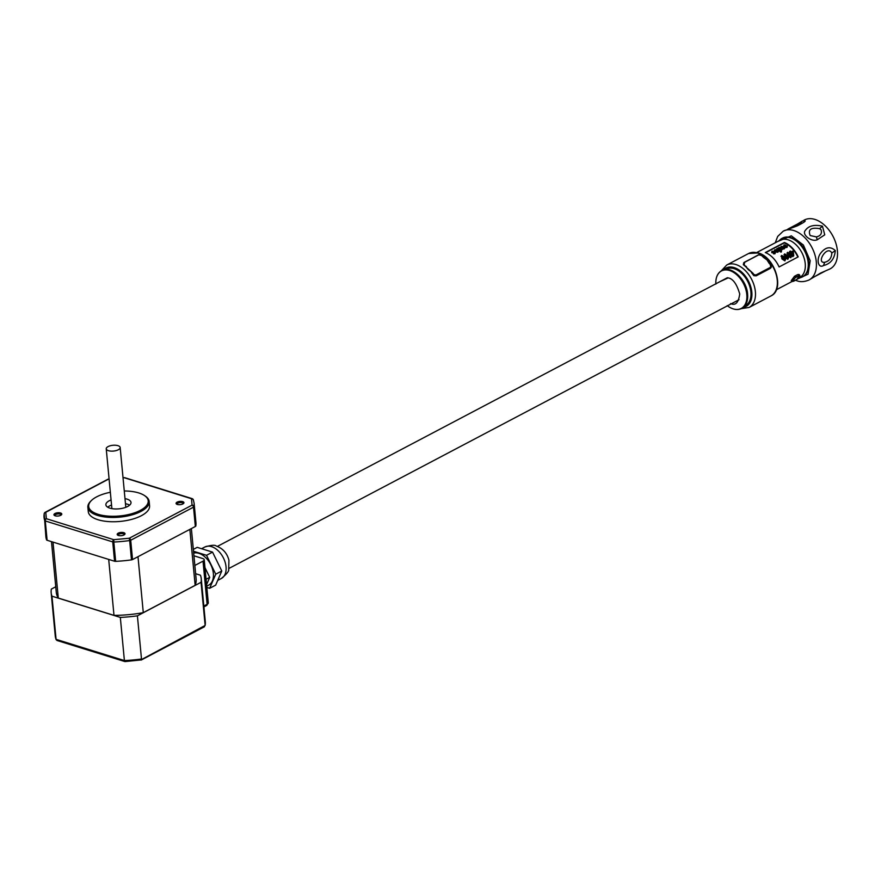 <?xml version="1.0" encoding="UTF-8"?>
<svg xmlns="http://www.w3.org/2000/svg" width="881" height="881" viewBox="0 0 881 881"><rect width="100%" height="100%" fill="white"/><g stroke="black" fill="none" stroke-linecap="round" stroke-linejoin="round"><path stroke-width="1.32" d="M124.276 490.97A29.899 12.4 174.6 0 1 144.407 495.496L145.255 496.069A30.78 12.763 174.6 0 1 149.175 501.542L149.572 505.826A30.78 12.763 174.6 0 1 141.378 515.693A30.78 12.763 174.6 0 1 108.253 521.563A30.78 12.763 174.6 0 1 88.276 511.619L87.869 507.335A30.78 12.763 174.6 0 1 90.688 501.223L91.426 500.507A29.899 12.4 174.6 0 1 96.646 496.851A29.899 12.4 174.6 0 1 110.345 492.292M149.175 501.542A30.78 12.763 174.6 0 1 140.971 511.409A30.78 12.763 174.6 0 1 107.856 517.279A30.78 12.763 174.6 0 1 87.869 507.335M54.974 513.513A3.942 1.641 174.6 0 1 60.051 512.863A3.942 1.641 174.6 0 1 61.428 514.812A3.942 1.641 174.6 0 1 60.734 515.297A3.942 1.641 174.6 0 1 54.435 515.473A3.942 1.641 174.6 0 1 54.974 513.513M60.943 515.187A3.061 1.266 -5.4 0 0 60.976 514.922A3.061 1.266 -5.4 0 0 58.994 513.931A3.061 1.266 -5.4 0 0 55.701 514.515A3.061 1.266 -5.4 0 0 54.886 515.495A3.061 1.266 -5.4 0 0 54.974 515.748M118.23 533.17A3.942 1.641 174.6 0 1 123.296 532.531A3.942 1.641 174.6 0 1 124.673 534.47A3.942 1.641 174.6 0 1 123.99 534.954A3.942 1.641 174.6 0 1 117.68 535.13A3.942 1.641 174.6 0 1 118.23 533.17M124.188 534.844A3.061 1.266 -5.4 0 0 124.232 534.58A3.061 1.266 -5.4 0 0 122.239 533.589A3.061 1.266 -5.4 0 0 118.957 534.172A3.061 1.266 -5.4 0 0 118.142 535.152A3.061 1.266 -5.4 0 0 118.23 535.406M177.114 502.137A3.942 1.641 174.6 0 1 182.191 501.498A3.942 1.641 174.6 0 1 183.567 503.447A3.942 1.641 174.6 0 1 182.874 503.932A3.942 1.641 174.6 0 1 176.574 504.108A3.942 1.641 174.6 0 1 177.114 502.137M183.072 503.811A3.061 1.266 -5.4 0 0 183.116 503.558A3.061 1.266 -5.4 0 0 181.134 502.566A3.061 1.266 -5.4 0 0 177.841 503.15A3.061 1.266 -5.4 0 0 177.026 504.13A3.061 1.266 -5.4 0 0 177.114 504.384M144.407 495.496A29.899 12.4 174.6 0 1 140.244 510.407A29.899 12.4 174.6 0 1 101.833 515.253A29.899 12.4 174.6 0 1 91.426 500.507M125.003 498.635A12.62 5.231 174.6 0 1 131.005 502.445A12.62 5.231 174.6 0 1 127.646 506.487A12.62 5.231 174.6 0 1 114.067 508.899A12.62 5.231 174.6 0 1 105.885 504.824A12.62 5.231 174.6 0 1 109.244 500.771A12.62 5.231 174.6 0 1 111.072 499.956M129.65 505.143A12.62 5.231 -5.4 0 0 125.476 503.723M111.557 505.044A12.62 5.231 -5.4 0 0 109.729 505.859A12.62 5.231 -5.4 0 0 107.724 507.214M118.307 449.762A6.993 2.896 174.6 0 1 110.775 451.094A6.993 2.896 174.6 0 1 106.238 448.836A6.993 2.896 174.6 0 1 108.099 446.59A6.993 2.896 174.6 0 1 115.631 445.257A6.993 2.896 174.6 0 1 120.168 447.515A6.993 2.896 174.6 0 1 118.307 449.762M44.171 513.986A75.359 31.253 -5.4 0 0 44.05 517.422A75.359 31.253 -5.4 0 0 44.744 520.561A1.773 1.608 -19.3 0 1 46.341 518.711L113.792 539.679L113.825 542.035A75.359 31.253 -5.4 0 0 129.661 540.56L129.265 538.236L192.058 505.143A1.773 1.608 9.4 0 1 193.985 506.674A75.359 31.253 -5.4 0 0 194.106 503.238L193.335 499.758A1.773 1.608 160.7 0 0 191.507 498.734L124.188 477.711M108.462 479.176L45.79 512.29A1.773 1.608 -170.6 0 0 44.193 513.612L45.118 512.335A1.773 1.134 62.2 0 1 45.79 512.29L46.341 518.711A1.773 1.145 107.3 0 0 45.283 520.957L112.746 541.914A1.773 1.145 -72.7 0 1 113.792 539.679L129.265 538.236A1.773 1.134 62.2 0 1 130.707 540.251L193.512 507.159A1.773 1.134 -117.8 0 0 192.058 505.143L191.507 498.734A1.773 1.145 -72.7 0 1 192.19 498.646A1.773 1.145 -72.7 0 1 192.565 498.888M193.413 500.1A1.773 1.608 160.7 0 0 193.335 499.758L192.19 498.646L124.739 477.678A1.773 1.145 107.3 0 0 124.056 477.766L123.032 477.821M44.193 513.612L45.878 536.749A75.359 31.253 -5.4 0 0 46.572 539.888A1.773 0.738 -5.4 0 0 47.111 540.273L114.563 561.241A1.773 0.738 -5.4 0 0 115.653 561.351A75.359 31.253 -5.4 0 0 131.489 559.875A1.773 0.738 -5.4 0 0 132.535 559.567L195.34 526.486A1.773 0.738 -5.4 0 0 195.813 525.99A75.359 31.253 -5.4 0 0 195.934 522.565L194.106 503.238M189.856 529.371L195.153 585.325A70.249 29.128 -5.4 0 0 196.133 579.081L191.364 528.578M51.483 541.639L56.274 592.296A70.249 29.128 -5.4 0 0 58.289 598.056L53.003 542.101M108.704 559.424L113.99 615.367L58.289 598.056M113.99 615.367A70.106 29.073 -5.4 0 0 143.284 612.647L137.998 556.693M195.153 585.325L143.284 612.647M55.745 586.768L51.351 589.081A75.359 31.253 -5.4 0 0 51.175 592.781A75.359 31.253 -5.4 0 0 51.957 596.173L120.323 617.416A75.359 31.253 -5.4 0 0 137.403 615.83L201.055 582.297A75.359 31.253 -5.4 0 0 201.231 578.597A75.359 31.253 -5.4 0 0 200.538 575.458A1.773 0.738 174.6 0 0 199.998 575.062L195.626 573.707M194.844 565.459L203.026 561.153A4.449 1.839 -5.4 0 0 204.216 559.721A4.449 1.839 -5.4 0 0 202.806 558.554L193.93 555.79M203.566 626.876L205.141 625.444L201.055 582.297M137.403 615.83L141.489 658.988L140.762 659.968L205.141 625.444A75.359 31.253 -5.4 0 0 205.306 621.755L201.231 578.597M120.323 617.416L124.397 660.574L124.981 661.587L140.762 659.968M51.957 596.173L56.12 639.694L55.25 635.939A75.359 31.253 -5.4 0 0 56.032 639.331L57.849 640.443M205.306 621.755L205.141 625.444M56.924 640.454L124.981 661.587M206.716 586.184L208.687 585.149A17.774 11.398 -117.8 0 0 212.409 568.752A17.774 11.398 -117.8 0 0 198.886 553.323A17.774 11.398 -117.8 0 0 193.677 553.092M193.324 549.392L197.212 547.354L212.552 552.123L221.781 571.009L215.669 585.127L209.634 588.31L215.746 574.192L221.781 571.009M212.552 552.123L206.517 555.294L193.501 551.253M206.837 587.44L209.634 588.31M215.746 574.192L206.517 555.294M204.965 567.65L209.711 577.363L206.572 584.632M206.066 579.291L209.711 577.363M797.889 278.825L808.064 274.2L810.19 260.721L803.373 245.006L791.303 235.833L777.67 241.515M798.825 277.922L799.695 277.471A21.034 13.49 -117.8 0 0 804.1 258.056A21.034 13.49 -117.8 0 0 788.088 239.797A21.034 13.49 -117.8 0 0 780.081 240.238L756.735 252.539M798.748 278.011L800.025 277.746A21.794 13.975 -117.8 0 0 802.426 276.887A21.794 13.975 -117.8 0 0 806.985 256.778A21.794 13.975 -117.8 0 0 790.4 237.859A21.794 13.975 -117.8 0 0 782.108 238.322A21.794 13.975 -117.8 0 0 780.037 239.808L779.002 240.81M802.657 276.755A21.794 13.975 -117.8 0 0 802.899 276.634A21.794 13.975 -117.8 0 0 807.47 256.525A21.794 13.975 -117.8 0 0 790.874 237.606A21.794 13.975 -117.8 0 0 782.581 238.068A21.794 13.975 -117.8 0 0 782.35 238.2M797.316 224.115L802.404 221.043C807.359 220.008 805.675 221.616 797.382 225.833L783.286 231.119L777.681 236.449L775.247 242.782M795.499 280.268L796.92 280.775C800.433 282.151 804.474 281.887 809.033 279.982L820.685 273.022L830.133 268.87A27.619 17.708 -117.8 0 0 835.915 243.398A27.619 17.708 -117.8 0 0 814.892 219.413A27.619 17.708 -117.8 0 0 804.386 219.997L792.713 226.979M798.197 256.878L779.09 266.943A21.034 13.49 -117.8 0 0 765.292 252.561L784.398 242.495A21.034 13.49 62.2 0 1 798.197 256.878M792.57 281.502L791.226 280.676L794.486 276.271L797.712 274.575L799.078 274.487L799.882 275.885M797.845 257.065A20.428 13.105 -117.8 0 0 784.167 242.936L784.398 242.495M784.167 242.936L765.644 252.693M797.712 274.575L798.56 275.456L799.827 275.268L796.732 279.618L791.953 281.424L795.444 277.614C792.305 280.147 791.678 281.358 793.561 281.259L793.219 281.237M771.051 266.668L770.468 268.32L771.36 267.119L770.468 268.32L756.217 275.83L753.916 275.698L753.156 274.828A23.974 15.373 -117.8 0 0 752.77 274.244L751.361 272.449L753.376 274.387L756.559 275.169L770.809 267.659L770.435 264.597L766.944 259.862L761.536 255.49L758.827 254.829L744.39 262.23M763.596 257.461L766.944 259.862L768.959 262.979M743.949 265.236L744.577 262.329L744.181 264.796L748.321 269.674L751.68 272.064L744.467 265.577A23.974 15.373 -117.8 0 0 743.949 265.236L743.311 264.63L743.894 262.979M775.016 252.671L774.95 253.772L773.54 253.86L773.705 252.836L774.476 252.825L773.87 252.858M773.815 252.957L771.789 252.715L771.8 251.636M774.036 251.217L775.148 250.656L774.036 251.217L774.575 250.171M777.791 252.274L778.507 251.382L777.791 252.274L774.74 251.878M776.789 250.622L775.478 250.116L775.148 250.656L777.02 250.182L774.828 251.338M781.216 251.415L781.249 252.065L780.335 251.867L780.357 251.107M781.249 252.065L780.291 251.239M781.183 249.951L781.414 249.51A20.428 13.105 62.2 0 1 781.777 249.786L781.546 250.237A20.428 13.105 -117.8 0 0 781.37 250.094M780.995 250.589L780.247 250.094L780.808 249.521M780.478 249.653L780.654 250.678L780.247 250.094M779.883 248.552L779.652 248.993A20.428 13.105 -117.8 0 0 778.375 248.233L778.606 247.792A20.428 13.105 62.2 0 1 779.883 248.552L779.652 248.993M787.052 246.328L786.986 247.44L785.577 247.517L785.742 246.493L786.513 246.482L785.907 246.526M785.852 246.614L783.826 246.372L783.837 245.292M792.812 256.679A20.428 13.105 -117.8 0 0 790.775 253.453L790.433 253.64A20.428 13.105 -117.8 0 0 789.872 252.891L790.103 252.44A20.428 13.105 62.2 0 1 790.664 253.188L791.006 253.012A20.428 13.105 62.2 0 1 793.032 256.239L793.748 255.864L793.032 256.239M790.07 252.517A20.428 13.105 -117.8 0 0 789.508 251.823L789.739 251.382A20.428 13.105 62.2 0 1 790.444 252.263L790.103 252.44M787.878 255.798L791.028 257.296L791.59 256.074L790.797 257.748L791.358 256.525L790.797 257.748L787.878 255.798L787.394 252.792M784.905 257.362L788.055 258.871L788.616 257.648L787.823 259.311L788.385 258.089L787.823 259.311L784.905 257.362L784.42 254.356M781.932 258.926L785.081 260.435L785.643 259.212L784.85 260.875L785.412 259.653L784.85 260.875L781.932 258.926L781.447 255.919M780.379 247.869L781.48 247.319L780.379 247.869L780.907 246.834M784.123 248.938L784.85 248.046L784.123 248.938L782.251 249.081M783.121 247.286L781.81 246.779L781.48 247.319L783.352 246.845L780.94 248.431M780.61 250.402L779.696 251.206A20.428 13.105 -117.8 0 0 776.624 249.158L776.844 248.717A20.428 13.105 62.2 0 1 779.927 250.766L780.61 250.402A20.428 13.105 -117.8 0 0 777.527 248.354L776.844 248.717M796.446 279.53L796.798 279.552C799.926 277.019 800.554 275.808 798.671 275.918L795.323 277.152L794.486 276.271M743.564 263.221L744.236 262.318M746.372 266.536L744.467 265.577M751.68 272.064L753.288 273.573L752.77 274.244M768.904 263.001L770.423 264.707M772.626 251.845L775.247 252.219L774.95 253.772M775.247 252.219L775.181 253.332L773.54 253.86M773.408 251.966L772.692 251.911M773.639 251.514L772.031 251.195L772.009 252.274L772.031 251.195M771.789 252.715L774.047 252.517M773.705 252.836L773.771 253.42M774.806 249.73L774.267 250.766L774.806 249.73L777.868 249.94L778.022 251.834L774.972 251.426M780.522 250.799L781.48 251.614L781.447 250.975M782.361 249.477A20.428 13.105 -117.8 0 0 779.289 247.429L778.606 247.792M780.742 249.598L780.037 248.64M781.414 249.51L780.874 250.237M784.663 245.502L787.284 245.887L786.986 247.44M787.284 245.887L787.218 246.988L785.577 247.517M785.445 245.623L784.729 245.568M785.676 245.171L784.068 244.852L784.046 245.931L784.068 244.852M783.826 246.372L786.083 246.173M785.742 246.493L785.808 247.076M793.748 255.864L793.341 251.878A20.428 13.105 -117.8 0 0 792.735 251.063L791.127 251.911A20.428 13.105 -117.8 0 0 790.422 251.019L789.739 251.382M788.099 255.358L787.614 252.34L790.653 253.948L791.59 256.074M786.942 253.199L787.614 252.34M785.136 256.922L784.641 253.915L787.68 255.512L788.616 257.648M783.98 254.763L784.641 253.915M782.163 258.485L781.678 255.479L784.707 257.076L785.643 259.212M781.007 256.338L781.678 255.479M781.139 246.394L780.599 247.429L781.139 246.394L784.211 246.603L784.354 248.497L781.304 248.09M763.684 257.527L761.536 255.49M777.56 251.217L776.095 251.382L777.56 250.611L777.35 251.382M792.768 254.279A20.428 13.105 -117.8 0 0 791.678 252.66L792.526 252.208L792.768 254.279M790.477 256.371L788.781 254.994L788.242 253.111L789.971 254.301L790.653 256.184M787.504 257.946L785.819 256.558L785.268 254.675L786.997 255.864L787.68 257.759M784.531 259.51L782.846 258.122L782.295 256.239L784.024 257.428L784.707 259.322M783.892 247.88L782.427 248.046L783.892 247.275L783.683 248.046M808.736 264.873A21.034 13.49 -117.8 0 0 795.587 239.896M777.56 250.611L776.491 251.492M791.854 252.891L792.526 252.208M792.548 254.719L792.294 252.66M789.971 254.301L788.01 253.552M786.997 255.864L785.037 255.116M784.024 257.428L782.064 256.679M783.892 247.275L782.824 248.156M817.227 239.775C811.489 242.374 801.424 234.456 805.322 230.448C808.472 225.833 814.176 224.391 822.436 226.131L824.759 234.82L817.227 239.775L816.39 236.89C820.618 235.921 822.182 233.564 821.081 229.82L819.616 228.653C810.949 227.21 807.8 229.512 810.179 235.568L816.39 236.89M835.298 250.567C834.604 258.805 830.673 263.793 823.493 265.533C818.13 268.881 815.993 259.025 820.839 252.957C825.64 246.999 830.453 246.195 835.298 250.567L831.818 253.034C827.358 244.411 815.586 263.529 824.682 262.296C829.164 261.205 831.543 258.111 831.818 253.034M798.902 223.278L789.057 228.465L796.457 225.613C801.666 222.97 802.767 222.056 799.761 222.849M825.508 270.885L816.621 275.533M109.101 479.132L108.594 479.209A1.773 1.134 -117.8 0 0 107.922 479.242L45.118 512.335A1.773 1.134 62.2 0 0 44.799 512.632M115.653 561.351L113.825 542.035A1.773 0.738 174.6 0 1 112.746 541.914L114.563 561.241M132.535 559.567L130.707 540.251A1.773 0.738 174.6 0 1 129.661 540.56L131.489 559.875M47.111 540.273L45.283 520.957A1.773 0.738 174.6 0 1 44.744 520.561L46.572 539.888M195.813 525.99L193.985 506.674A1.773 0.738 174.6 0 1 193.512 507.159L195.34 526.486M56.032 639.331L124.397 660.574A75.359 31.253 -5.4 0 0 141.489 658.988M203.026 561.153L207.112 604.3A4.449 1.839 -5.4 0 0 208.29 602.879L204.216 559.721M208.29 602.879L206.639 605.467A1.773 1.134 62.2 0 0 207.112 604.3L203.819 606.029M221.362 578.476C226.714 574.049 229.159 571.053 228.697 569.478L228.928 560.228C227.111 553.213 222.904 548.478 216.308 546.033C214.953 544.766 211.11 545.097 204.788 547.024A17.774 11.398 62.2 0 1 211.55 546.638A17.774 11.398 62.2 0 1 225.084 562.078A17.774 11.398 62.2 0 1 221.362 578.476L217.717 580.392M770.941 295.939C785.169 289.563 774.95 257.109 758.255 252.935L748.597 253.508A23.974 15.373 62.2 0 1 757.715 253.001A23.974 15.373 62.2 0 1 775.974 273.815A23.974 15.373 62.2 0 1 770.941 295.939L749.07 307.458A23.974 15.373 62.2 0 0 754.092 285.345A23.974 15.373 62.2 0 0 735.844 264.52A23.974 15.373 62.2 0 0 726.715 265.038L721.319 270.786M723.631 269.795A21.662 13.887 62.2 0 1 734.17 267.604A21.662 13.887 62.2 0 1 751.823 292.14A21.662 13.887 62.2 0 1 743.399 307.315M725.702 269.443A20.582 13.193 62.2 0 1 741.174 272.846A20.582 13.193 62.2 0 1 750.898 291.963A20.582 13.193 62.2 0 1 744.863 305.806M809.033 279.982A27.619 17.708 -117.8 0 0 814.815 254.51A27.619 17.708 -117.8 0 0 793.792 230.525A27.619 17.708 -117.8 0 0 783.286 231.119M719.7 281.766L728.147 277.889C732.97 278.682 736.824 284.034 739.71 293.957C738.575 302.624 735.536 305.839 730.58 303.593M715.835 283.803A21.177 13.578 62.2 0 1 729.545 270.5A21.177 13.578 62.2 0 1 746.802 294.485A21.177 13.578 62.2 0 1 733.179 308.879A21.177 13.578 62.2 0 1 727.442 305.817M793.561 281.259L796.798 279.552M798.671 275.918L795.444 277.614M760.446 254.796L758.673 254.73M756.217 275.83L756.559 275.169L753.156 274.828M771.36 267.119L770.875 265.06L768.265 261.855M770.809 267.659L770.291 264.619M758.827 254.829L744.577 262.329M770.699 267.196L756.449 274.707M796.457 225.613L797.382 225.833M819.616 228.653L822.436 226.131M824.682 262.296L823.493 265.533M111.887 508.623L106.238 448.836M107.922 479.242L109.09 478.978M123.021 477.656L124.739 477.678M125.818 507.313L120.168 447.515M55.25 635.939L51.175 592.781M204.48 626.721L141.213 660.045M206.639 605.467L203.907 606.91M217.387 546.407L727.42 277.702M204.788 547.024L201.573 548.709M228.983 568.421L739.027 299.716M715.857 284.1C715.57 277.515 717.541 272.989 721.77 270.533C731.076 264.884 746.747 279.607 747.606 294.067C748.123 301.005 746.174 305.784 741.747 308.427C737.32 310.519 732.474 309.594 727.199 305.641M748.597 253.508L726.715 265.038M792.041 281.502L776.348 289.761M741.273 308.658L749.07 307.458M743.685 262.857L758.552 254.741L761.68 255.468L765.182 258.551M789.057 228.465L787.922 229.093M824.363 271.513L816.103 275.863"/></g></svg>
